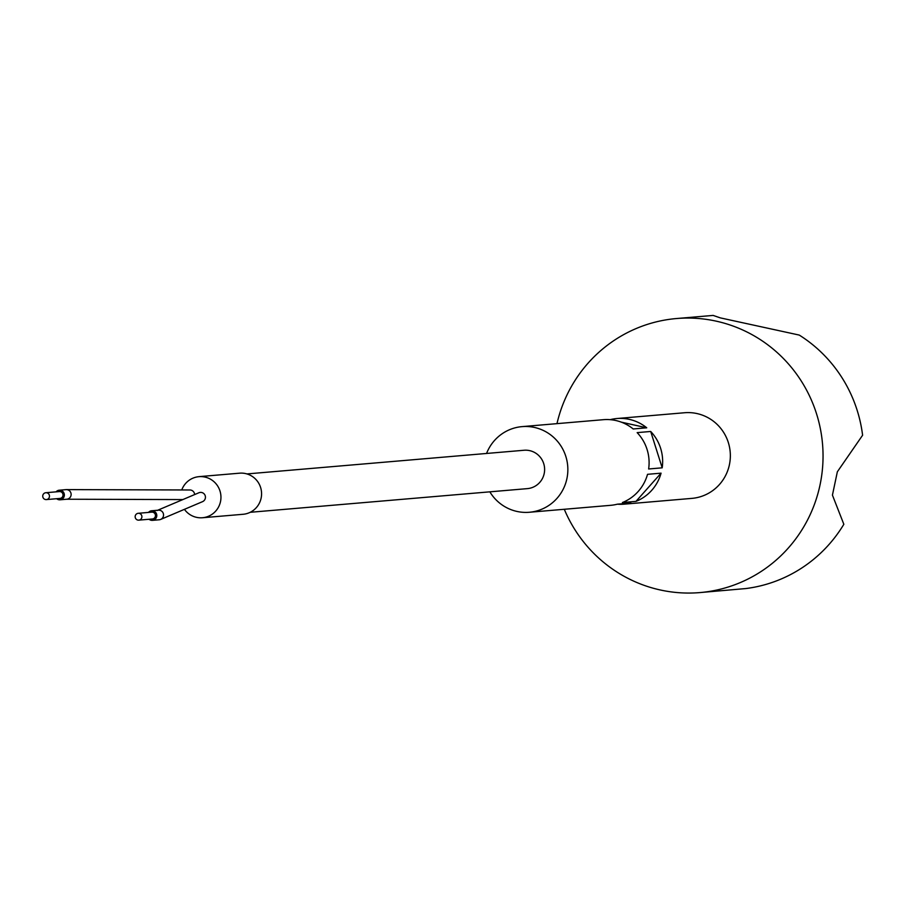 <?xml version="1.0" encoding="UTF-8"?>
<svg xmlns="http://www.w3.org/2000/svg" width="908" height="908" viewBox="0 0 908 908"><rect width="100%" height="100%" fill="white"/><g stroke="black" fill="none" stroke-linecap="round" stroke-linejoin="round"><path stroke-width="1.36" d="M486.563 453.467A42.971 42.131 85.1 0 1 522.066 426.624A42.971 42.131 85.1 0 1 534.574 427.464A42.971 42.131 85.1 0 1 567.772 472.262A42.971 42.131 85.1 0 1 529.387 512.26A42.971 42.131 85.1 0 1 516.879 511.42A42.971 42.131 85.1 0 1 489.843 491.83M610.119 419.666L610.153 419.666A42.971 42.131 85.1 0 1 616.861 418.531A42.971 42.131 85.1 0 1 629.357 419.371A42.971 42.131 85.1 0 1 646.734 427.804L633.194 428.962A42.971 42.131 -94.9 0 0 615.817 420.517A42.971 42.131 -94.9 0 0 603.321 419.689L522.066 426.624M529.387 512.26L610.63 505.325A42.971 42.131 -94.9 0 0 617.338 504.19L630.878 503.032A42.971 42.131 85.1 0 1 624.171 504.167L691.885 498.379A42.971 42.131 -94.9 0 0 730.27 458.381A42.971 42.131 -94.9 0 0 697.072 413.583A42.971 42.131 -94.9 0 0 684.564 412.743L616.861 418.531M624.171 504.167A42.971 42.131 85.1 0 1 617.372 504.178M662.193 467.824L648.641 468.982A42.971 42.131 -94.9 0 0 637.155 432.628L650.695 431.47A42.971 42.131 85.1 0 1 662.193 467.824L650.695 431.47M635.975 501.375L622.423 502.533A42.971 42.131 -94.9 0 0 647.529 474.316L661.069 473.159A42.971 42.131 85.1 0 1 635.975 501.375L661.069 473.159M621.299 422.141L646.734 427.804M250.222 512.294L527.366 488.629A19.25 18.875 -94.9 0 0 529.693 450.64A19.25 18.875 -94.9 0 0 524.086 450.255L246.953 473.931M181.77 489.957A20.623 20.226 85.1 0 1 220.916 498.549A20.623 20.226 85.1 0 1 184.426 509.343M180.771 500.456A20.623 20.226 85.1 0 1 180.647 499.582M198.977 476.643L239.599 473.181A20.623 20.226 85.1 0 1 261.538 495.087A20.623 20.226 85.1 0 1 243.106 514.28L202.484 517.753M152.487 520.352L159.252 519.773A4.812 4.722 -94.9 0 0 159.842 510.285A4.812 4.722 -94.9 0 0 158.435 510.183L151.67 510.761A4.812 4.722 85.1 0 1 156.687 516.584A4.812 4.722 85.1 0 1 149.082 519.263M157.016 510.534L198.897 492.76A4.812 4.722 85.1 0 1 205.424 496.767A4.812 4.722 85.1 0 1 202.552 501.647L160.671 519.421M137.823 520.08A3.439 3.371 85.1 0 1 138.243 513.292A3.439 3.371 85.1 0 1 141.898 516.947A3.439 3.371 85.1 0 1 137.823 520.08M138.822 520.136L152.362 518.99A3.439 3.371 -94.9 0 0 152.782 512.203A3.439 3.371 -94.9 0 0 151.784 512.135L138.243 513.292M148.492 512.418A4.812 4.722 85.1 0 1 151.67 510.761M66.42 499.23A4.812 4.722 -94.9 0 0 67.408 489.718A4.812 4.722 -94.9 0 0 66.012 489.628L59.236 490.207A4.812 4.722 85.1 0 1 64.355 495.314A4.812 4.722 85.1 0 1 56.648 498.708M189.511 490.002A4.812 4.722 85.1 0 1 194.63 494.565M56.069 491.852A4.812 4.722 85.1 0 1 59.236 490.207M45.4 499.514A3.439 3.371 85.1 0 1 45.82 492.726A3.439 3.371 85.1 0 1 49.475 496.381A3.439 3.371 85.1 0 1 45.4 499.514M46.399 499.582L59.939 498.424A3.439 3.371 -94.9 0 0 60.359 491.637A3.439 3.371 -94.9 0 0 59.36 491.569L45.82 492.726M556.979 423.639A137.517 134.804 85.1 0 1 676.517 318.538A137.517 134.804 85.1 0 1 716.537 321.228A137.517 134.804 85.1 0 1 822.784 464.59A137.517 134.804 85.1 0 1 699.932 592.584A137.517 134.804 85.1 0 1 659.912 589.894A137.517 134.804 85.1 0 1 564.288 509.274M699.932 592.584L745.831 588.554A137.517 134.804 -94.9 0 0 843.838 524.291L832.432 495.132L837.346 471.797L862.6 435.238A137.517 134.804 -94.9 0 0 799.244 335.075L720.316 317.879L713.12 315.416L676.517 318.538M182.814 499.582L66.624 499.23M66.42 489.605L189.92 489.979M66.829 499.218L60.064 499.797"/></g></svg>
